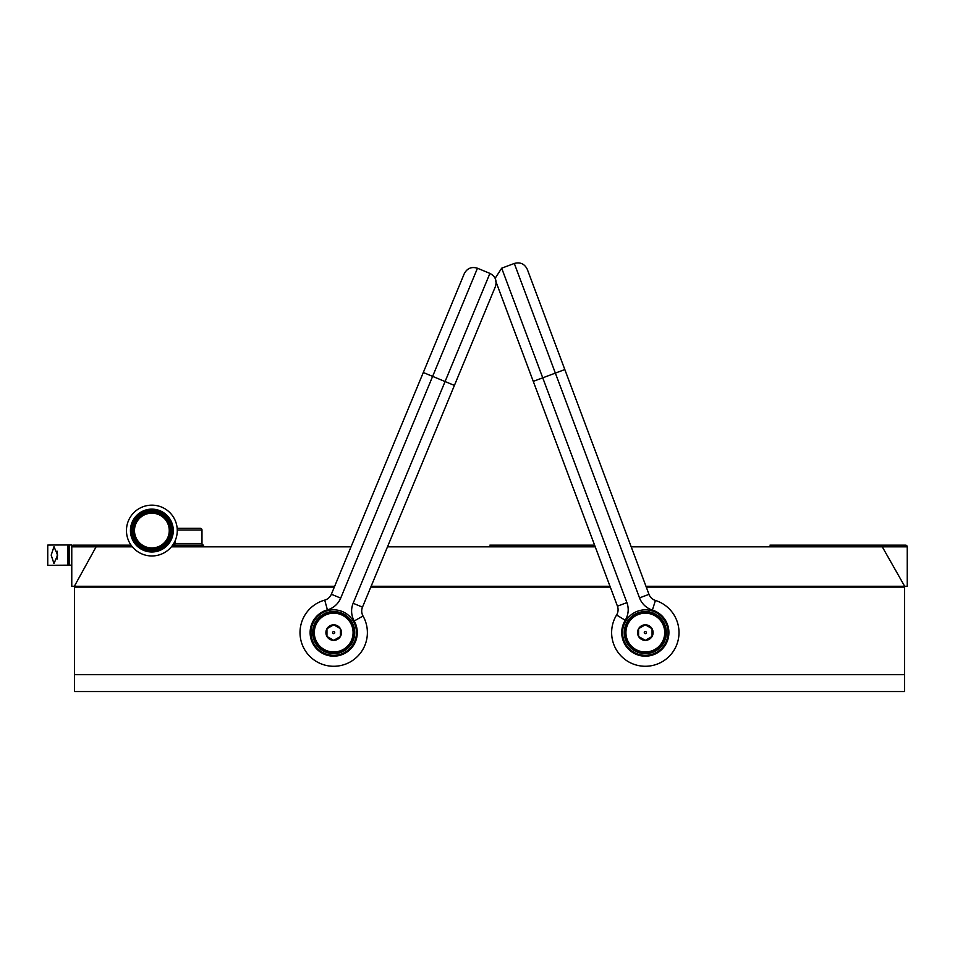 <?xml version="1.0" encoding="UTF-8"?>
<svg xmlns="http://www.w3.org/2000/svg" width="955" height="955" viewBox="0 0 955 955"><rect width="100%" height="100%" fill="white"/><g stroke="black" fill="none" stroke-linecap="round" stroke-linejoin="round"><path stroke-width="1.43" d="M646.272 587.11L904.516 587.11L904.516 674.696L74.502 674.696L74.502 587.11L334.322 587.11M370.791 587.11L610.305 587.11M74.502 691.539L904.516 691.539L904.516 674.696L74.502 674.696L74.502 691.539M175.028 543.479L175.028 540.996L175.028 543.479A1.683 1.683 0 0 1 173.344 545.162A1.683 1.683 0 0 0 175.028 543.479L201.982 543.479A1.683 1.683 0 0 0 203.666 545.162L173.344 545.162M857.411 545.162L829.31 545.162L882.289 545.162L882.289 546.845L631.207 546.845M645.962 586.263L907.25 586.263L907.25 546.845A1.683 1.683 0 0 0 905.567 545.162L769.969 545.162M188.505 545.162L172.652 545.162M489.867 545.162L594.595 545.162L489.867 545.162M96.109 546.821L74.359 586.263L71.768 586.263L71.768 546.845L74.836 546.511M85.866 546.535L87.311 546.558M91.847 546.678L94.044 546.749M94.27 546.749L95.631 546.809M74.359 586.263L334.668 586.263M371.137 586.263L609.994 586.263M907.25 546.845L882.289 546.845L904.66 586.263M96.73 546.845L71.768 546.845A1.683 1.683 0 0 1 73.451 545.162L96.73 545.162L96.73 546.845L132.375 546.845M131.074 545.162L96.73 545.162L131.074 545.162M829.31 545.162L828.642 545.162M794.823 545.162L790.991 545.162L794.823 545.162M796.339 545.162L797.449 545.162L796.339 545.162M782.646 545.162L774.529 545.162L782.646 545.162M774.398 545.162L772.129 545.162L774.398 545.162M816.179 545.162L796.852 545.162L816.179 545.162M201.982 543.479A1.683 1.683 0 0 0 203.666 545.162A1.683 1.683 0 0 1 201.982 543.479L201.982 530.001A1.683 1.683 0 0 0 200.287 528.318L177.164 528.318M71.768 565.432L47.75 565.3L47.75 545.09L52.931 545.019L71.768 544.947L71.768 565.169L67.889 565.169L67.889 544.947M47.75 565.3L67.889 565.169M57.658 555.094L53.969 546.69L51.188 555.13L53.958 563.534L57.658 555.094M57.193 551.226L57.193 558.985M77.88 586.263L77.88 587.11M74.502 587.11L74.502 586.263M904.516 586.263L904.516 587.11L904.516 586.263M496.134 282.203L533.272 381.367L564.823 369.549L648.994 594.356L639.528 597.89L514.303 263.461C520.26 261.861 524.593 263.843 527.315 269.382L648.994 594.356A10.111 10.111 0 0 0 655.428 600.444A33.688 33.688 0 0 1 676.522 645.282A33.688 33.688 0 0 1 630.121 662.651A33.688 33.688 0 0 1 616.596 614.984A10.111 10.111 0 0 0 617.443 606.162L495.764 281.188M625.597 639.969A21.058 21.058 0 0 0 652.707 652.301A21.058 21.058 0 0 0 665.038 625.203A21.058 21.058 0 0 0 637.94 612.871A21.058 21.058 0 0 0 625.597 639.969M533.272 381.367L500.492 293.818L533.272 381.367M617.443 606.162A10.111 10.111 0 0 1 616.596 614.984L625.215 620.273A23.577 23.577 0 0 0 634.681 653.638A23.577 23.577 0 0 0 667.163 641.474A23.577 23.577 0 0 0 652.396 610.09L655.428 600.444A33.688 33.688 0 0 1 676.522 645.282A33.688 33.688 0 0 1 630.121 662.651A33.688 33.688 0 0 1 616.596 614.984A10.111 10.111 0 0 0 617.443 606.162L626.91 602.617L501.685 268.188L495.144 278.323M564.823 369.549L532.042 282M423.292 372.51L454.413 385.414L362.482 607.153L353.147 603.274L489.915 273.393C495.358 276.305 497.185 280.698 495.382 286.607L362.482 607.153A10.111 10.111 0 0 0 363.019 615.999A33.688 33.688 0 0 1 347.847 663.164A33.688 33.688 0 0 1 302.067 644.183A33.688 33.688 0 0 1 324.724 600.122A10.111 10.111 0 0 0 331.361 594.249L464.261 273.703C467.162 268.26 471.567 266.433 477.464 268.236L340.696 598.117L331.361 594.249M314.255 624.522A21.058 21.058 0 0 0 325.631 652.038A21.058 21.058 0 0 0 353.147 640.65A21.058 21.058 0 0 0 341.759 613.134A21.058 21.058 0 0 0 314.255 624.522M353.147 640.65A21.058 21.058 0 0 0 330.955 611.713A21.058 21.058 0 0 0 316.988 645.401A21.058 21.058 0 0 0 353.147 640.65M454.413 385.414L490.225 299.046M667.509 587.11A7.58 7.58 0 0 1 668.798 586.263M675.746 586.263A7.58 7.58 0 0 1 677.035 587.11M678.289 587.11A8.428 8.428 0 0 0 677.322 586.263A8.428 8.428 0 0 1 678.289 587.11M667.223 586.263A8.428 8.428 0 0 0 666.256 587.11A8.428 8.428 0 0 1 667.223 586.263M596.756 587.11A7.58 7.58 0 0 1 598.057 586.263M604.993 586.263A7.58 7.58 0 0 1 606.294 587.11M607.535 587.11A8.428 8.428 0 0 0 606.58 586.263A8.428 8.428 0 0 1 607.535 587.11M596.469 586.263A8.428 8.428 0 0 0 595.514 587.11A8.428 8.428 0 0 1 596.469 586.263M372.737 587.11A7.58 7.58 0 0 1 374.026 586.263M380.973 586.263A7.58 7.58 0 0 1 382.263 587.11M383.504 587.11A8.428 8.428 0 0 0 382.549 586.263A8.428 8.428 0 0 1 383.504 587.11M372.438 586.263A8.428 8.428 0 0 0 371.483 587.11A8.428 8.428 0 0 1 372.438 586.263M301.983 587.11A7.58 7.58 0 0 1 303.272 586.263M310.22 586.263A7.58 7.58 0 0 1 311.509 587.11M312.763 587.11A8.428 8.428 0 0 0 311.808 586.263A8.428 8.428 0 0 1 312.763 587.11M301.696 586.263A8.428 8.428 0 0 0 300.73 587.11A8.428 8.428 0 0 1 301.696 586.263M140.373 507.905A25.403 25.403 0 0 1 177.236 531.935A25.403 25.403 0 0 1 137.986 551.835A25.403 25.403 0 0 1 140.373 507.905A25.403 25.403 0 0 1 177.236 531.935A25.403 25.403 0 0 1 137.986 551.835A25.403 25.403 0 0 1 140.373 507.905A25.403 25.403 0 0 1 177.236 531.935A25.403 25.403 0 0 1 137.986 551.835A25.403 25.403 0 0 1 140.373 507.905A25.403 25.403 0 0 1 177.236 531.935A25.403 25.403 0 0 1 137.986 551.835A25.403 25.403 0 0 1 140.373 507.905A25.403 25.403 0 0 1 177.236 531.935A25.403 25.403 0 0 1 137.986 551.835A25.403 25.403 0 0 1 140.373 507.905M142.796 512.668A20.055 20.055 0 0 1 171.888 531.649A20.055 20.055 0 0 1 140.91 547.358A20.055 20.055 0 0 1 142.796 512.668A20.055 20.055 0 0 1 171.888 531.649A20.055 20.055 0 0 1 140.91 547.358A20.055 20.055 0 0 1 142.796 512.668M151.869 511.844A18.718 18.718 0 0 1 170.587 530.562A18.718 18.718 0 0 1 151.869 549.28A18.718 18.718 0 0 1 133.151 530.562A18.718 18.718 0 0 1 151.869 511.844M645.317 613.194A19.386 19.386 0 0 0 628.533 642.285A19.386 19.386 0 0 0 662.113 642.285A19.386 19.386 0 0 0 645.317 613.194M645.317 612.37A20.21 20.21 0 0 1 662.83 642.691A20.21 20.21 0 0 1 627.817 642.691A20.21 20.21 0 0 1 645.317 612.37M638.585 636.472L645.317 640.363L652.062 636.472L652.062 628.7L645.317 624.809L638.585 628.7L638.585 636.472A7.783 7.783 0 0 0 652.062 636.472A7.783 7.783 0 0 0 645.317 624.809A7.783 7.783 0 0 0 638.585 636.472M645.317 631.542A1.039 1.039 0 0 1 646.368 632.58A1.039 1.039 0 0 1 645.317 633.631A1.039 1.039 0 0 1 644.279 632.58A1.039 1.039 0 0 1 645.317 631.542M333.701 613.194A19.386 19.386 0 0 0 316.905 642.285A19.386 19.386 0 0 0 350.485 642.285A19.386 19.386 0 0 0 333.701 613.194M333.701 612.37A20.21 20.21 0 0 1 351.201 642.691A20.21 20.21 0 0 1 316.201 642.691A20.21 20.21 0 0 1 333.701 612.37M326.956 636.472L333.701 640.363L340.434 636.472L340.434 628.7L333.701 624.809L326.956 628.7L326.956 636.472A7.783 7.783 0 0 0 340.434 636.472L340.434 628.7A7.783 7.783 0 0 0 326.956 628.7L326.956 636.472A7.783 7.783 0 0 1 326.956 628.7M333.701 631.542A1.039 1.039 0 0 1 334.739 632.58A1.039 1.039 0 0 1 333.701 633.631A1.039 1.039 0 0 1 332.662 632.58A1.039 1.039 0 0 1 333.701 631.542M340.434 636.472A7.783 7.783 0 0 0 340.434 628.7M595.228 546.845L387.479 546.845M351.01 546.845L171.363 546.845M201.982 530.001L177.26 530.001M69.214 544.947L69.214 565.169M624.021 640.554A22.741 22.741 0 0 1 649.066 610.161A22.741 22.741 0 0 1 662.877 647.036A22.741 22.741 0 0 1 624.021 640.554M648.994 594.356A10.111 10.111 0 0 0 655.428 600.444M625.215 620.273A20.21 20.21 0 0 0 626.91 602.617M639.528 597.89A20.21 20.21 0 0 0 652.396 610.09M363.019 615.999A33.688 33.688 0 0 1 347.847 663.164A33.688 33.688 0 0 1 302.067 644.183A33.688 33.688 0 0 1 324.724 600.122L327.41 609.863A23.577 23.577 0 0 0 311.557 640.71A23.577 23.577 0 0 0 343.597 653.984A23.577 23.577 0 0 0 354.221 620.977L363.019 615.999A10.111 10.111 0 0 1 362.482 607.153M312.691 623.878A22.741 22.741 0 0 1 351.75 618.745A22.741 22.741 0 0 1 336.661 655.13A22.741 22.741 0 0 1 312.691 623.878M327.41 609.863A20.21 20.21 0 0 0 340.696 598.117M353.147 603.274A20.21 20.21 0 0 0 354.221 620.977M142.176 511.45A21.428 21.428 0 0 1 173.261 531.72A21.428 21.428 0 0 1 140.158 548.504A21.428 21.428 0 0 1 142.176 511.45M142.605 512.286A20.485 20.485 0 0 1 172.318 531.672A20.485 20.485 0 0 1 140.672 547.716A20.485 20.485 0 0 1 142.605 512.286M151.869 513.181A17.381 17.381 0 0 0 136.816 539.253A17.381 17.381 0 0 0 166.922 539.253A17.381 17.381 0 0 0 151.869 513.181M514.303 263.461L501.685 268.188M489.915 273.393L477.464 268.236"/></g></svg>

